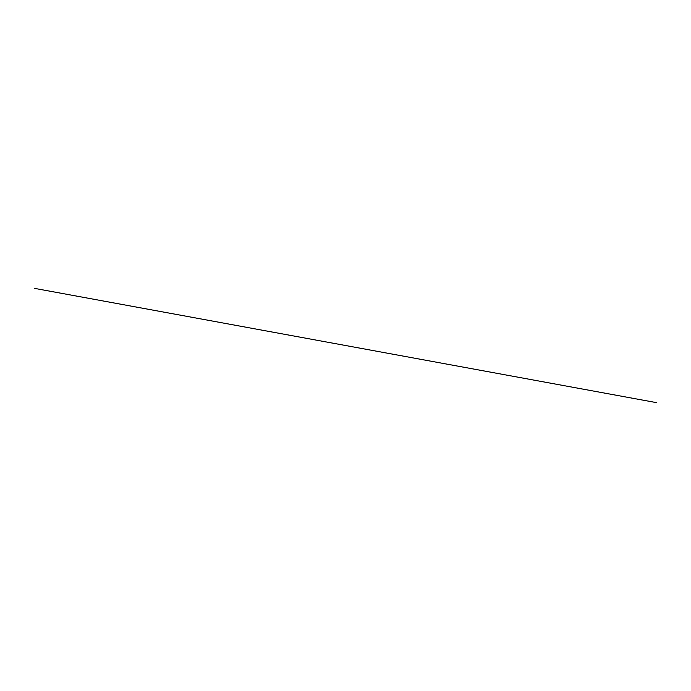 <?xml version="1.0" encoding="UTF-8"?>
<svg xmlns="http://www.w3.org/2000/svg" width="691" height="691" viewBox="0 0 691 691"><rect width="100%" height="100%" fill="white"/><g stroke="black" fill="none" stroke-linecap="round" stroke-linejoin="round"><path stroke-width="1.04" d="M656.45 402.628L34.55 288.372"/></g></svg>
